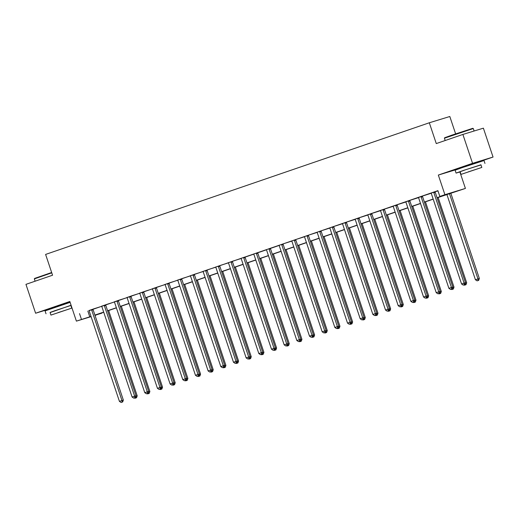 <?xml version="1.0" encoding="UTF-8"?>
<svg xmlns="http://www.w3.org/2000/svg" width="519" height="519" viewBox="0 0 519 519"><rect width="100%" height="100%" fill="white"/><g stroke="black" fill="none" stroke-linecap="round" stroke-linejoin="round"><path stroke-width="0.78" d="M67.172 302.921L51.459 308.182M477.246 162.226L461.534 167.488M101.873 312.847L95.022 315.435M67.249 303.141L70.059 302.181M455.624 133.857L449.817 116.509L429.317 122.776L45.607 254.427L52.562 275.219L25.95 284.354L35.61 313.229L51.524 308.364M429.317 122.776L436.271 143.575L462.883 134.44L483.39 128.174L493.05 157.049L472.55 163.323L438.334 175.059L444.906 194.696L465.407 188.429L437.102 197.83M438.334 175.059L458.841 168.805L461.644 167.825L461.488 167.365M477.318 162.447L493.05 157.049M459.899 171.971L465.407 188.429M462.883 134.44L472.55 163.323M437.056 197.7L448.15 193.898L439.833 196.435L437.9 190.661L89.015 310.673M93.057 309.077L101.685 306.327M105.727 304.731L114.362 301.98M118.397 300.378L127.032 297.634M131.073 296.031L139.702 293.28M143.744 291.684L152.378 288.934M156.414 287.338L165.048 284.587M169.09 282.991L177.719 280.241M181.76 278.645L190.389 275.894M194.43 274.292L203.065 271.547M207.107 269.945L215.735 267.194M219.777 265.598L228.405 262.848M232.447 261.252L241.082 258.501M245.117 257.113L253.752 254.154M257.787 252.766L266.422 249.808M270.464 248.419L279.099 245.455M283.14 243.859L291.769 241.108M295.811 239.512L304.439 236.761M308.481 235.165L317.115 232.415M321.151 230.819L329.786 228.068M333.827 226.466L342.456 223.721M346.497 222.119L355.132 219.368M359.167 217.772L367.802 215.022M371.844 213.426L380.472 210.675M384.514 209.079L393.149 206.328M397.184 204.733L405.819 201.982M409.861 200.379L418.489 197.635M422.531 196.033L431.159 193.282M435.201 191.686L437.997 190.94M435.201 191.738L431.062 193.159M422.531 196.085L418.392 197.505M409.861 200.431L405.722 201.852M397.184 204.784L393.045 206.199M384.514 209.131L380.375 210.552M371.844 213.478L367.705 214.898M359.167 217.824L355.028 219.245M346.497 222.171L342.358 223.592M333.827 226.518L329.688 227.938M321.151 230.871L317.018 232.285M308.481 235.217L304.342 236.638M295.811 239.564L291.672 240.985M283.134 243.911L279.001 245.331M270.464 248.257L266.325 249.678M257.794 252.604L253.655 254.025M245.117 256.957L240.985 258.371M232.447 261.304L228.308 262.724M219.777 265.65L215.638 267.071M207.1 269.997L202.968 271.418M194.43 274.343L190.291 275.764M181.76 278.697L177.621 280.111M169.09 283.043L164.951 284.464M156.414 287.39L152.275 288.811M143.744 291.736L139.605 293.157M131.073 296.083L126.934 297.504M118.397 300.43L114.258 301.85M105.727 304.783L101.588 306.197M93.057 309.129L88.918 310.55M91.078 316.642L76.397 321.131L69.825 301.494L35.61 313.229M76.397 321.131L91.007 316.428M79.537 313.619L81.47 319.393M439.833 196.435L444.906 194.696M94.971 315.267L101.971 313.126M433.196 199.173L424.432 202.176M420.526 203.519L411.755 206.523M407.85 207.866L399.085 210.876M395.18 212.213L386.415 215.223M382.509 216.559L373.738 219.569M369.839 220.906L361.068 223.916M357.163 225.259L348.398 228.263M344.493 229.606L335.722 232.609M331.823 233.952L323.052 236.962M319.146 238.299L310.381 241.309M306.476 242.645L297.705 245.656M293.806 246.992L285.035 250.002M281.129 251.345L272.365 254.349M268.459 255.692L259.688 258.702M255.789 260.038L247.018 263.049M243.113 264.385L234.348 267.395M230.442 268.732L221.678 271.742M217.772 273.085L209.001 276.089M205.096 277.431L196.331 280.435M192.426 281.778L183.661 284.788M179.756 286.125L170.985 289.135M167.079 290.471L158.314 293.482M154.409 294.818L145.644 297.828M141.739 299.171L132.968 302.175M129.069 303.518L120.298 306.521M116.392 307.864L107.628 310.875M103.722 312.211L94.951 315.221M94.912 315.091L103.677 312.081M107.582 310.745L116.353 307.735M120.252 306.392L129.023 303.388M132.929 302.045L141.693 299.041M145.599 297.698L154.364 294.688M158.269 293.352L167.04 290.342M170.946 289.005L179.71 285.995M183.616 284.659L192.38 281.648M196.286 280.305L205.057 277.302M208.962 275.959L217.727 272.955M221.632 271.612L230.397 268.602M234.303 267.266L243.074 264.255M246.973 262.919L255.744 259.909M259.649 258.572L268.414 255.562M272.319 254.219L281.09 251.215M284.989 249.873L293.76 246.862M297.666 245.526L306.431 242.516M310.336 241.179L319.107 238.169M323.006 236.833L331.777 233.822M335.683 232.48L344.447 229.476M348.353 228.133L357.124 225.129M361.023 223.786L369.794 220.776M373.699 219.44L382.464 216.429M386.37 215.093L395.134 212.083M399.04 210.746L407.811 207.736M411.716 206.393L420.481 203.39M424.386 202.047L433.151 199.043M87.847 311.076L89.781 316.85M433.819 192.16L433.813 192.328A1.22 1.07 -107 0 0 433.884 192.783L464.109 283.121L461.579 283.99L431.354 193.652A1.22 1.07 -107 0 0 431.133 193.243L431.03 193.12M433.813 192.328L435.201 191.9A1.22 1.07 -107 0 0 435.272 192.361L465.498 282.693L464.109 283.121L464.271 284.756L463.253 285.1L464.271 284.756M464.823 284.587L465.498 282.693M461.579 283.99L463.253 285.1M446.891 194.469L475.43 279.754L479.348 278.456L450.797 193.133M478.122 280.519L477.11 280.863L478.674 280.351L478.122 280.519L477.967 278.885L449.428 193.6M477.11 280.863L475.43 279.754M479.348 278.456L478.674 280.351M421.143 196.506L421.143 196.675A1.22 1.07 -107 0 0 421.214 197.129L451.439 287.468L448.903 288.337L418.677 197.999A1.22 1.07 -107 0 0 418.463 197.596L418.359 197.467M421.143 196.675L422.524 196.247A1.22 1.07 -107 0 0 422.596 196.707L452.821 287.039L451.439 287.468L451.595 289.102L450.583 289.446L451.595 289.102M452.153 288.934L452.821 287.039M448.903 288.337L450.583 289.446M408.472 200.859L408.472 201.022A1.22 1.07 -107 0 0 408.544 201.476L438.769 291.814L436.232 292.684L406.007 202.345A1.22 1.07 -107 0 0 405.787 201.943L405.689 201.813M408.472 201.022L409.854 200.6A1.22 1.07 -107 0 0 409.926 201.054L440.151 291.393L438.769 291.814L438.925 293.449L437.913 293.799L438.925 293.449M439.476 293.28L440.151 291.393M436.232 292.684L437.913 293.799M395.802 205.206L395.796 205.368A1.22 1.07 -107 0 0 395.867 205.822L426.093 296.161L423.562 297.03L393.337 206.698A1.22 1.07 -107 0 0 393.117 206.29L393.019 206.16M395.796 205.368L397.184 204.947A1.22 1.07 -107 0 0 397.256 205.401L427.481 295.739L426.093 296.161L426.255 297.796L425.236 298.146L426.255 297.796M426.806 297.627L427.481 295.739M423.562 297.03L425.236 298.146M465.309 283.225L466.678 282.803L438.127 197.48M464.434 285.21L466.004 284.697L464.434 285.21L463.941 284.886M465.296 283.264L465.452 284.866M466.678 282.803L466.004 284.697M452.633 287.571L454.002 287.156L425.457 201.826M451.764 289.563L453.334 289.044L451.764 289.563L451.271 289.232M452.62 287.61L452.776 289.213M454.002 287.156L453.334 289.044M439.963 291.918L441.332 291.503L412.78 206.173M439.093 293.91L440.657 293.391L439.093 293.91L438.6 293.579M439.95 291.957L440.106 293.559M441.332 291.503L440.657 293.391M383.126 209.553L383.126 209.715A1.22 1.07 -107 0 0 383.197 210.176L413.422 300.507L410.886 301.377L380.661 211.045A1.22 1.07 -107 0 0 380.446 210.636L380.343 210.506M383.126 209.715L384.508 209.293A1.22 1.07 -107 0 0 384.579 209.747L414.811 300.086L413.422 300.507L413.578 302.142L412.566 302.493L413.578 302.142M414.136 301.974L414.811 300.086M410.886 301.377L412.566 302.493M427.293 296.271L428.662 295.849L400.11 210.519M426.417 298.256L427.987 297.737L426.417 298.256L425.924 297.932M427.28 296.304L427.435 297.906M428.662 295.849L427.987 297.737M444.413 138.203L444.64 137.743L451.978 135.096L472.828 128.31L473.289 128.537L444.413 138.203L445.185 140.513M480.97 164.925L463.597 170.381L456.084 173.093L460.178 171.88M484.967 163.427L484 160.54L462.637 167.488L455.118 170.206L456.084 173.093M461.015 174.397L460.126 171.737L465.537 169.784L480.925 164.782L481.814 167.436L461.015 174.397L481.814 167.436M468.203 171.899L478.116 168.675L468.203 171.899M51.764 272.845L34.345 278.898L34.572 278.437L51.653 272.507M71.084 305.243L50.103 312.574M70.117 302.356L45.049 310.9L46.016 313.787M50.946 315.091L50.058 312.432L55.468 310.479L70.856 305.477L71.745 308.13L50.946 315.091L71.745 308.13M58.128 312.594L68.047 309.369L58.128 312.594M34.345 278.898L35.117 281.207M370.456 213.899L370.456 214.062A1.22 1.07 -107 0 0 370.527 214.522L400.752 304.854L398.216 305.723L367.99 215.391A1.22 1.07 -107 0 0 367.77 214.983L367.673 214.853M370.456 214.062L371.838 213.64A1.22 1.07 -107 0 0 371.909 214.1L402.134 304.432L400.752 304.854L400.908 306.495L399.896 306.839L400.908 306.495M401.459 306.32L402.134 304.432M398.216 305.723L399.896 306.839M357.786 218.246L357.779 218.415A1.22 1.07 -107 0 0 357.851 218.869L388.076 309.207L385.546 310.077L355.32 219.738A1.22 1.07 -107 0 0 355.1 219.329L355.002 219.206M357.779 218.415L359.167 217.986A1.22 1.07 -107 0 0 359.239 218.447L389.464 308.779L388.076 309.207L388.238 310.842L387.219 311.186L388.238 310.842M388.789 310.673L389.464 308.779M385.546 310.077L387.219 311.186M345.109 222.599L345.109 222.761A1.22 1.07 -107 0 0 345.18 223.215L375.406 313.554L372.869 314.423L342.644 224.085A1.22 1.07 -107 0 0 342.43 223.683L342.326 223.553M345.109 222.761L346.497 222.34A1.22 1.07 -107 0 0 346.562 222.794L376.794 313.126L375.406 313.554L375.561 315.189L374.549 315.539L375.561 315.189M376.119 315.02L376.794 313.126M372.869 314.423L374.549 315.539M332.439 226.946L332.439 227.108A1.22 1.07 -107 0 0 332.51 227.562L362.736 317.9L360.199 318.77L329.974 228.431A1.22 1.07 -107 0 0 329.753 228.029L329.656 227.899M332.439 227.108L333.821 226.686A1.22 1.07 -107 0 0 333.892 227.14L364.117 317.479L362.736 317.9L362.891 319.535L361.879 319.886L362.891 319.535M363.443 319.367L364.117 317.479M360.199 318.77L361.879 319.886M319.769 231.292L319.762 231.455A1.22 1.07 -107 0 0 319.834 231.915L350.059 322.247L347.529 323.116L317.304 232.784A1.22 1.07 -107 0 0 317.083 232.376L316.986 232.246M319.762 231.455L321.151 231.033A1.22 1.07 -107 0 0 321.222 231.487L351.447 321.825L350.059 322.247L350.221 323.882L349.203 324.232L350.221 323.882M350.773 323.713L351.447 321.825M347.529 323.116L349.203 324.232M414.616 300.618L415.991 300.196L387.44 214.872M413.747 302.603L415.317 302.084L413.747 302.603L413.254 302.279M414.603 300.65L414.759 302.259M415.991 300.196L415.317 302.084M401.946 304.964L403.315 304.543L374.763 219.219M401.077 306.95L402.64 306.437L401.077 306.95L400.584 306.625M401.933 304.997L402.089 306.606M403.315 304.543L402.64 306.437M389.276 309.311L390.645 308.889L362.093 223.566M388.4 311.303L389.97 310.784L388.4 311.303L387.907 310.972M389.263 309.35L389.419 310.952M390.645 308.889L389.97 310.784M376.599 313.658L377.975 313.242L349.423 227.912M375.73 315.649L377.3 315.13L375.73 315.649L375.237 315.318M376.586 313.697L376.742 315.299M377.975 313.242L377.3 315.13M363.929 318.004L365.298 317.589L336.747 232.259M363.06 319.996L364.623 319.477L363.06 319.996L362.567 319.665M363.916 318.043L364.072 319.646M365.298 317.589L364.623 319.477M307.092 235.639L307.092 235.801A1.22 1.07 -107 0 0 307.164 236.262L337.389 326.594L334.852 327.463L304.627 237.131A1.22 1.07 -107 0 0 304.413 236.722L304.309 236.593M307.092 235.801L308.481 235.379A1.22 1.07 -107 0 0 308.552 235.834L338.777 326.172L337.389 326.594L337.545 328.229L336.533 328.579L337.545 328.229M338.103 328.06L338.777 326.172M334.852 327.463L336.533 328.579M351.259 322.357L352.628 321.936L324.077 236.606M350.383 324.343L351.953 323.824L350.383 324.343L349.897 324.018M351.246 322.39L351.402 323.992M352.628 321.936L351.953 323.824M294.422 239.986L294.422 240.154A1.22 1.07 -107 0 0 294.494 240.608L324.719 330.947L322.182 331.816L291.957 241.478A1.22 1.07 -107 0 0 291.743 241.069L291.639 240.946M294.422 240.154L295.804 239.726A1.22 1.07 -107 0 0 295.875 240.187L326.101 330.519L324.719 330.947L324.875 332.582L323.862 332.926L324.875 332.582M325.432 332.407L326.101 330.519M322.182 331.816L323.862 332.926M338.589 326.704L339.958 326.282L311.406 240.959M337.713 328.689L339.283 328.17L337.713 328.689L337.22 328.365M338.576 326.736L338.725 328.345M339.958 326.282L339.283 328.17M281.752 244.332L281.746 244.501A1.22 1.07 -107 0 0 281.817 244.955L312.049 335.293L309.512 336.163L279.287 245.824A1.22 1.07 -107 0 0 279.066 245.422L278.969 245.292M281.746 244.501L283.134 244.073A1.22 1.07 -107 0 0 283.205 244.533L313.431 334.865L312.049 335.293L312.204 336.928L311.192 337.272L312.204 336.928M312.756 336.76L313.431 334.865M309.512 336.163L311.192 337.272M325.913 331.051L327.281 330.629L298.73 245.305M325.043 333.036L326.607 332.523L325.043 333.036L324.55 332.711M325.9 331.083L326.055 332.692M327.281 330.629L326.607 332.523M269.082 248.685L269.076 248.848A1.22 1.07 -107 0 0 269.147 249.302L299.372 339.64L296.842 340.509L266.61 250.171A1.22 1.07 -107 0 0 266.396 249.769L266.292 249.639M270.464 248.205L270.464 248.426A1.22 1.07 -107 0 0 270.535 248.88L300.761 339.218L299.372 339.64L299.528 341.275L298.516 341.625L299.528 341.275M300.086 341.106L300.761 339.218M296.842 340.509L298.516 341.625M313.242 335.397L314.611 334.982L286.06 249.652M312.373 337.389L313.937 336.87L312.373 337.389L311.88 337.058M313.229 335.436L313.385 337.039M314.611 334.982L313.937 336.87M256.405 253.032L256.405 253.194A1.22 1.07 -107 0 0 256.477 253.648L286.702 343.987L284.165 344.856L253.94 254.518A1.22 1.07 -107 0 0 253.726 254.115L253.622 253.986M257.794 252.552L257.787 252.772A1.22 1.07 -107 0 0 257.859 253.227L288.084 343.565L286.702 343.987L286.858 345.622L285.846 345.972L286.858 345.622M287.416 345.453L288.084 343.565M284.165 344.856L285.846 345.972M300.572 339.744L301.941 339.329L273.39 253.999M299.697 341.736L301.267 341.217L299.697 341.736L299.204 341.405M300.559 339.783L300.709 341.385M301.941 339.329L301.267 341.217M243.735 257.379L243.735 257.541A1.22 1.07 -107 0 0 243.8 258.001L274.032 348.333L271.495 349.203L241.27 258.871A1.22 1.07 -107 0 0 241.05 258.462L240.952 258.332M245.124 256.905L245.117 257.119A1.22 1.07 -107 0 0 245.189 257.573L275.414 347.912L274.032 348.333L274.188 349.968L273.176 350.319L274.188 349.968M274.739 349.8L275.414 347.912M271.495 349.203L273.176 350.319M287.896 344.091L289.265 343.675L260.72 258.345M287.026 346.082L288.596 345.563L287.026 346.082L286.533 345.758M287.883 344.129L288.039 345.732M289.265 343.675L288.596 345.563M231.065 261.725L231.059 261.887A1.22 1.07 -107 0 0 231.13 262.348L261.355 352.68L258.825 353.549L228.594 263.217A1.22 1.07 -107 0 0 228.379 262.809L228.276 262.679M231.059 261.887L232.447 261.466A1.22 1.07 -107 0 0 232.518 261.92L262.744 352.258L261.355 352.68L261.518 354.315L260.499 354.665L261.518 354.315M262.069 354.146L262.744 352.258M258.825 353.549L260.499 354.665M218.389 266.072L218.389 266.241A1.22 1.07 -107 0 0 218.46 266.695L248.685 357.033L246.149 357.902L215.923 267.564A1.22 1.07 -107 0 0 215.709 267.155L215.606 267.032M218.389 266.241L219.771 265.812A1.22 1.07 -107 0 0 219.842 266.273L250.067 356.605L248.685 357.033L248.841 358.668L247.829 359.012L248.841 358.668M249.399 358.499L250.067 356.605M246.149 357.902L247.829 359.012M205.719 270.418L205.719 270.587A1.22 1.07 -107 0 0 205.784 271.041L236.015 361.38L233.479 362.249L203.253 271.911A1.22 1.07 -107 0 0 203.033 271.508L202.935 271.379M205.719 270.587L207.1 270.159A1.22 1.07 -107 0 0 207.172 270.62L237.397 360.952L236.015 361.38L236.171 363.015L235.159 363.358L236.171 363.015M236.722 362.846L237.397 360.952M233.479 362.249L235.159 363.358M193.049 274.772L193.042 274.934A1.22 1.07 -107 0 0 193.113 275.388L223.339 365.726L220.809 366.596L190.583 276.257A1.22 1.07 -107 0 0 190.363 275.855L190.259 275.725M193.042 274.934L194.43 274.512A1.22 1.07 -107 0 0 194.502 274.966L224.727 365.305L223.339 365.726L223.501 367.361L222.482 367.712L223.501 367.361M224.052 367.193L224.727 365.305M220.809 366.596L222.482 367.712M180.372 279.118L180.372 279.28A1.22 1.07 -107 0 0 180.443 279.735L210.669 370.073L208.132 370.942L177.907 280.61A1.22 1.07 -107 0 0 177.693 280.202L177.589 280.072M180.372 279.28L181.754 278.859A1.22 1.07 -107 0 0 181.825 279.313L212.057 369.651L210.669 370.073L210.824 371.708L209.812 372.058L210.824 371.708M211.382 371.539L212.057 369.651M208.132 370.942L209.812 372.058M167.702 283.465L167.702 283.627A1.22 1.07 -107 0 0 167.773 284.088L197.999 374.42L195.462 375.289L165.237 284.957A1.22 1.07 -107 0 0 165.016 284.548L164.919 284.418M167.702 283.627L169.084 283.205A1.22 1.07 -107 0 0 169.155 283.659L199.38 373.998L197.999 374.42L198.154 376.054L197.142 376.405L198.154 376.054M198.706 375.886L199.38 373.998M195.462 375.289L197.142 376.405M155.032 287.811L155.025 287.974A1.22 1.07 -107 0 0 155.097 288.434L185.322 378.766L182.792 379.636L152.567 289.304A1.22 1.07 -107 0 0 152.346 288.895L152.249 288.765M155.025 287.974L156.414 287.552A1.22 1.07 -107 0 0 156.485 288.013L186.71 378.345L185.322 378.766L185.484 380.408L184.466 380.751L185.484 380.408M186.036 380.232L186.71 378.345M182.792 379.636L184.466 380.751M142.355 292.158L142.355 292.327A1.22 1.07 -107 0 0 142.427 292.781L172.652 383.119L170.115 383.989L139.89 293.65A1.22 1.07 -107 0 0 139.676 293.241L139.572 293.118M142.355 292.327L143.744 291.899A1.22 1.07 -107 0 0 143.808 292.359L174.04 382.691L172.652 383.119L172.808 384.754L171.795 385.098L172.808 384.754M173.365 384.585L174.04 382.691M170.115 383.989L171.795 385.098M129.685 296.511L129.685 296.673A1.22 1.07 -107 0 0 129.756 297.127L159.982 387.466L157.445 388.335L127.22 297.997A1.22 1.07 -107 0 0 126.999 297.595L126.902 297.465M129.685 296.673L131.067 296.252A1.22 1.07 -107 0 0 131.138 296.706L161.364 387.038L159.982 387.466L160.137 389.101L159.125 389.451L160.137 389.101M160.689 388.932L161.364 387.038M157.445 388.335L159.125 389.451M117.015 300.858L117.009 301.02A1.22 1.07 -107 0 0 117.08 301.474L147.305 391.813L144.775 392.682L114.55 302.343A1.22 1.07 -107 0 0 114.329 301.941L114.232 301.811M117.009 301.02L118.397 300.598A1.22 1.07 -107 0 0 118.468 301.052L148.694 391.391L147.305 391.813L147.467 393.447L146.449 393.798L147.467 393.447M148.019 393.279L148.694 391.391M144.775 392.682L146.449 393.798M104.338 305.204L104.338 305.367A1.22 1.07 -107 0 0 104.41 305.827L134.635 396.159L132.098 397.029L101.873 306.697A1.22 1.07 -107 0 0 101.659 306.288L101.555 306.158M104.338 305.367L105.727 304.945A1.22 1.07 -107 0 0 105.798 305.399L136.023 395.738L134.635 396.159L134.791 397.794L133.779 398.144L134.791 397.794M135.349 397.625L136.023 395.738M132.098 397.029L133.779 398.144M91.668 309.551L91.668 309.713A1.22 1.07 -107 0 0 91.74 310.174L121.965 400.506L119.428 401.375L89.203 311.043A1.22 1.07 -107 0 0 88.983 310.634L88.885 310.505M91.668 309.713L93.05 309.292A1.22 1.07 -107 0 0 93.122 309.746L123.347 400.084L121.965 400.506L122.121 402.141L121.109 402.491L122.121 402.141M122.672 401.972L123.347 400.084M119.428 401.375L121.109 402.491M275.226 348.444L276.595 348.022L248.043 262.692M274.356 350.429L275.92 349.91L274.356 350.429L273.863 350.104M275.213 348.476L275.368 350.078M276.595 348.022L275.92 349.91M262.556 352.79L263.924 352.369L235.373 267.045M261.68 354.775L263.25 354.263L261.68 354.775L261.187 354.451M262.543 352.823L262.698 354.432M263.924 352.369L263.25 354.263M249.879 357.137L251.248 356.715L222.703 271.392M249.01 359.122L250.58 358.61L249.01 359.122L248.517 358.798M249.866 357.176L250.022 358.778M251.248 356.715L250.58 358.61M237.209 361.484L238.578 361.068L210.026 275.738M236.34 363.475L237.903 362.956L236.34 363.475L235.847 363.144M237.196 361.522L237.352 363.125M238.578 361.068L237.903 362.956M224.539 365.83L225.908 365.415L197.356 280.085M223.663 367.822L225.233 367.303L223.663 367.822L223.17 367.491M224.526 365.869L224.682 367.471M225.908 365.415L225.233 367.303M211.862 370.183L213.231 369.762L184.686 284.431M210.993 372.168L212.563 371.649L210.993 372.168L210.5 371.844M211.849 370.216L212.005 371.818M213.231 369.762L212.563 371.649M199.192 374.53L200.561 374.108L172.01 288.785M198.323 376.515L199.886 375.996L198.323 376.515L197.83 376.191M199.179 374.562L199.335 376.171M200.561 374.108L199.886 375.996M186.522 378.876L187.891 378.455L159.339 293.131M185.646 380.862L187.216 380.349L185.646 380.862L185.153 380.537M186.509 378.909L186.665 380.518M187.891 378.455L187.216 380.349M173.846 383.223L175.221 382.801L146.669 297.478M172.976 385.215L174.546 384.696L172.976 385.215L172.483 384.884M173.833 383.262L173.988 384.864M175.221 382.801L174.546 384.696M161.175 387.57L162.544 387.155L133.993 301.824M160.306 389.561L161.87 389.042L160.306 389.561L159.813 389.231M161.162 387.609L161.318 389.211M162.544 387.155L161.87 389.042M148.505 391.916L149.874 391.501L121.323 306.171M147.63 393.908L149.2 393.389L147.63 393.908L147.137 393.577M148.492 391.955L148.648 393.558M149.874 391.501L149.2 393.389M135.829 396.269L137.204 395.848L108.653 310.518M134.959 398.255L136.529 397.736L134.959 398.255L134.466 397.93M135.822 396.302L135.972 397.904M137.204 395.848L136.529 397.736M433.884 192.783L435.272 192.361M421.214 197.129L422.596 196.707M408.544 201.476L409.926 201.054M395.867 205.822L397.256 205.401M383.197 210.176L384.579 209.747M370.527 214.522L371.909 214.1M357.851 218.869L359.239 218.447M345.18 223.215L346.562 222.794M332.51 227.562L333.892 227.14M319.834 231.915L321.222 231.487M307.164 236.262L308.552 235.834M294.494 240.608L295.875 240.187M281.817 244.955L283.205 244.533M269.076 248.848L270.464 248.426M269.147 249.302L270.535 248.88M256.405 253.194L257.787 252.772M256.477 253.648L257.859 253.227M243.735 257.541L245.117 257.119M243.8 258.001L245.189 257.573M231.13 262.348L232.518 261.92M218.46 266.695L219.842 266.273M205.784 271.041L207.172 270.62M193.113 275.388L194.502 274.966M180.443 279.735L181.825 279.313M167.773 284.088L169.155 283.659M155.097 288.434L156.485 288.013M142.427 292.781L143.808 292.359M129.756 297.127L131.138 296.706M117.08 301.474L118.468 301.052M104.41 305.827L105.798 305.399M91.74 310.174L93.122 309.746M474.119 131.009L473.296 128.543M477.357 162.57L477.201 162.103M67.288 303.265L67.133 302.798M51.576 308.526L51.42 308.052"/></g></svg>
